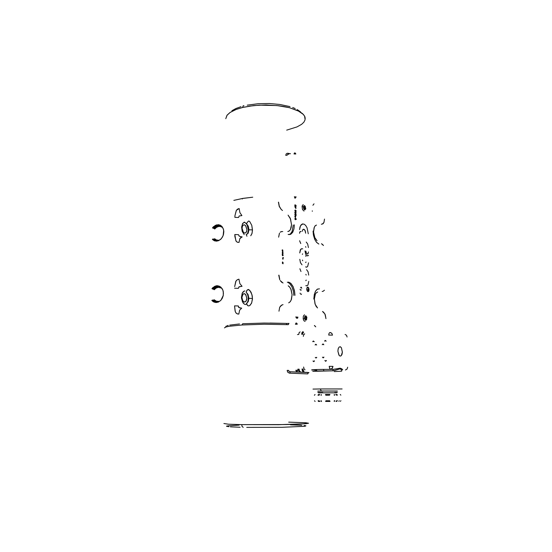 <?xml version="1.0" encoding="UTF-8"?>
<svg xmlns="http://www.w3.org/2000/svg" width="552" height="552" viewBox="0 0 552 552"><rect width="100%" height="100%" fill="white"/><g stroke="black" fill="none" stroke-linecap="round" stroke-linejoin="round"><path stroke-width="0.41" stroke-dasharray="2.76 2.07" d=""/><path stroke-width="0.83" d="M215.825 301.896L212.623 300.04L212.058 300.26L212.713 301.302L214.376 302.241L218.109 302.185L220.841 300.329L223.27 295.396L223.298 291.635L222.801 289.903L222.001 288.385L219.655 286.281L216.729 285.736L216.95 286.357L219.082 286.654M216.888 301.944L214.542 301.516L212.623 300.04L211.858 300.467L213.762 301.978L216.032 302.544L218.295 302.116L220.538 300.64L222.166 298.501L223.201 295.748L223.45 293.022L222.884 290.11L220.862 287.088L217.861 285.743L214.687 286.329L211.961 288.641L212.72 289.131L214.735 287.268L217.115 286.453L216.729 285.736L215.977 285.86L212.83 287.654L211.961 288.641L212.672 289.124L216.073 286.66L219.475 286.798M217.902 286.598L214.597 288.096L213.507 289.276L216.522 286.923L217.95 286.605L218.288 287.309L216.108 288.061L214.259 289.759L213.507 289.276L214.259 289.759L216.184 288.013L218.288 287.309L217.902 286.598L218.882 286.598M215.604 240.465L212.706 239.057L212.389 239.34L212.941 239.878L214.873 240.941L218.564 240.693L221.269 238.733L223.153 235.607L223.691 230.136L222.408 227.031L220.089 225.106L217.219 224.94L217.585 225.464L220.372 225.871M217.295 240.589L215.163 240.334L213.148 238.954L212.389 239.34L214.273 240.72L216.515 241.148L218.564 240.693L220.731 239.278L222.518 236.98L223.512 234.49L223.843 231.598L223.318 228.769L221.573 226.078L218.592 224.698L215.356 225.319L212.492 227.81L213.238 228.314L215.232 226.389L217.585 225.464L216.826 224.795L213.348 226.803L212.492 227.81L213.238 228.314L214.921 226.61L216.895 225.616L218.951 225.451L220.552 225.961M218.357 225.692L215.094 227.327L214.017 228.528L216.991 226.085L218.357 225.692L218.744 226.43L216.591 227.272L214.756 229.032L214.017 228.528L214.756 229.032L216.66 227.224L218.744 226.43L218.357 225.692L220.034 225.727M246.496 223.601L248.269 221.221L248.987 220.986L249.821 221.78L251.774 225.388L252.499 229.929L248.938 229.791L248.262 226.161L246.496 223.601L248.269 221.221L248.987 220.986L249.821 221.78L251.774 225.388L252.492 230.446L251.898 233.724L250.732 235.759L252.036 233.303L252.499 229.929L248.938 229.791L248.165 233.192L246.199 234.559L246.979 236.27L246.199 234.559M247.448 234.076L248.372 230.08L247.448 234.076M244.163 234.586L242.149 231.074L241.652 227.003L242.687 223.436L244.55 222.097L242.535 223.677L241.638 227.307L242.3 231.543L244.163 234.586M246.903 229.646L246.64 231.426L245.716 232.82L244.467 233.02L243.266 232.102L242.08 228.217L242.459 226.141L243.266 225.057L244.515 224.85L245.716 225.761L246.903 229.418L245.557 225.568L244.274 224.795L243.197 225.106L242.356 226.41L242.08 228.328L243.384 232.247L244.564 233.047L245.75 232.792L246.571 231.619L246.903 229.646M246.792 298.259L246.026 301.185L244.405 302.054L242.749 300.75L241.9 297.411L242.273 299.729L243.163 301.323L244.419 302.061L245.654 301.62L246.523 300.136L246.792 297.97L245.488 294.306L244.232 293.616L243.032 294.071L241.9 297.411L242.673 294.499L244.288 293.623L245.95 294.927L246.792 298.259M247.103 303.151L248.055 300.743L248.241 297.48L247.572 294.506L246.24 292.215L247.572 294.485L248.241 297.473L248.083 300.626L247.103 303.151M245.957 304.58L244.467 304.207L243.039 302.813L241.514 298.335L242.218 293.181L243.349 291.587L244.812 290.925M246.095 292.139L246.723 290.538L247.772 289.655L248.49 289.448L249.856 290.504L251.884 294.32L252.471 298.425L248.862 298.349L248.083 294.485L246.095 292.139L247.317 289.931L248.966 289.724L251.022 292.174L252.257 295.92L252.45 299.198L251.477 303.352L249.739 305.532L248.89 305.939L247.689 305.635L246.364 303.538L248.165 301.758L248.862 298.349L252.471 298.425L251.733 302.751L250.132 305.221L248.89 305.939L247.917 305.76L246.364 303.538M239.665 307.871L238.526 307.188L238.236 305.974L234.538 305.898L235.173 311.238L236.008 312.956L237.153 313.846L238.816 314.095L239.63 310.176L241.7 308.133L239.665 307.871M241.7 308.133L239.057 307.63L238.236 305.974L234.538 305.898L235.283 311.583L236.187 313.156L237.532 313.978L238.816 314.095L239.63 310.176L241.7 308.133M238.291 288.323L234.607 288.241L238.291 288.323L238.94 286.902L242.08 286.274L239.816 283.597L238.926 279.208L237.298 279.726L235.794 281.41L234.669 286.626L235.994 281.037L237.298 279.726L238.926 279.208L239.816 283.597L242.08 286.274L239.119 286.798L238.291 288.323M244.357 304.138L242.369 301.613L241.452 297.376L242.169 293.291L244.046 291.132M323.575 312.218L325.266 314.73L325.963 318.642L324.921 313.922L322.52 311.473L323.575 312.218M317.552 307.968L316.103 306.319L314.999 303.752L314.357 299.06L315.088 294.768L316.227 292.85L317.704 292.029L316.31 292.76L315.33 294.195L314.357 298.963L315.199 304.373L317.552 307.968M324.459 290.248L323.023 291.297L324.459 290.248M322.361 244.26L323.5 245.481L321.478 243.68M317.041 240.755L314.909 238.036L313.543 232.102L314.067 227.852L315.088 225.927L316.489 225.071L315.289 225.713L314.274 227.279L313.536 232.006L314.592 237.305L317.041 240.755M322.34 224.05L321.319 224.229L323.03 223.746L323.941 222.477L322.34 224.05M324.514 219.054L323.941 222.477L324.514 219.054M244.032 222.242L245.592 222.925L247.096 224.802L248.372 230.08L247.075 224.774L245.881 223.18L244.032 222.242M241.417 215.659L239.216 216.004L238.533 217.522L239.216 215.998L241.417 215.659M241.976 236.953L239.865 238.65L239.044 242.39L239.865 238.664L240.982 237.339L242.204 236.939L239.354 236.256L238.471 234.655L239.244 236.18L241.866 236.953M234.828 234.517L238.471 234.655L234.828 234.517L234.91 236.525L236.118 241.231L237.388 242.245L239.044 242.39L237.215 242.169L235.897 240.872L234.828 234.517M238.533 217.522L234.897 217.364L234.966 215.632L236.366 210.277L239.154 208.511L239.927 212.637L241.942 215.556L239.927 212.637L239.154 208.511L237.526 209.125L236.228 210.498L234.959 215.701L234.897 217.364L238.533 217.522M279.222 206.469L278.422 202.204L279.222 206.469L281.237 209.491L279.222 206.469M281.237 209.491L279.243 206.151L278.581 202.184L279.298 206.303L281.237 209.491M282.514 210.491L281.299 209.477L282.514 210.491M288.089 215.163L290.283 218.344L291.525 224.512L291.214 227.479L290.304 229.825L288.924 231.205L287.813 231.495L289.31 230.964L290.442 229.591L291.525 224.885L290.58 219.075L288.089 215.163M280.457 231.964L281.437 231.564L280.457 231.964M279.457 233.144L278.594 237.16L279.457 233.144M278.594 237.16L279.464 233.386L278.594 237.16M280.299 232.171L281.734 231.543L280.299 232.171M278.781 275.158L279.705 279.698L278.781 275.158M281.962 282.465L280.285 280.602L283.059 283.024M279.698 279.353L278.946 275.144L279.698 279.353M288.185 285.784L289.855 287.33L291.166 289.862L292.056 294.699L291.456 299.363L290.29 301.633L288.696 302.813L290.159 301.792L291.214 300.019L292.063 294.802L290.883 289.158L289.565 286.95L288.185 285.784M281.83 305.035L283.059 304.635L281.147 305.394L279.871 307.14L281.83 305.035M278.96 311.183L279.733 307.14L281.762 305.035L279.733 307.14L278.96 311.183M214.68 238.768L216.343 239.961L218.557 240.258L216.453 240.003L214.68 238.768L213.928 239.161L214.68 238.768M222.111 227.307L220.448 226.499L218.744 226.43M215.963 240.548L213.928 239.161L215.963 240.548M218.164 301.675L215.715 300.985L214.176 299.75L213.417 300.171L214.176 299.75L216.377 301.268L218.902 301.364M221.228 288.04L218.288 287.309M216.205 301.944L213.417 300.171L216.205 301.944M282.755 231.529L281.734 231.543M322.14 291.421L323.023 291.297M305.263 118.438L304.745 116.389L303.324 114.374L297.852 110.655L289.241 107.647L283.99 106.515L278.256 105.673L265.974 104.963L253.644 105.598L242.521 107.495L243.156 105.825L242.521 107.495L249.704 106.101L259.185 105.142L277.138 105.549L289.538 107.723L299.391 111.449L302.641 113.712L304.587 116.079L305.125 119.743L303.869 122.178L301.606 124.317L297.045 126.912L286.723 130.155M288.53 154.139L287.523 154.484L287.095 155.271L285.757 155.291L286.212 153.898L287.288 153.228L290.483 153.732M242.287 198.499L252.719 197.23L242.977 198.382L233.869 200.397L242.287 198.499L242.335 198.975L242.287 198.499M295.237 153.042L295.789 154.015L295.444 153.18L294.526 152.939L294.009 153.911L295.789 154.015L294.009 153.911L294.678 152.98M288.448 154.132L288.089 153.228L288.448 154.132M288.82 154.139L287.633 154.408L287.095 155.271L285.757 155.291M295.058 198.34L294.361 196.802L295.058 198.34L296.162 196.892L294.361 196.802L296.162 196.892L295.058 198.34M312.943 205.254L314.012 203.86L312.943 205.254M242.521 107.495L236.304 109.379L230.067 112.463L227.148 115.071L225.761 118.715L226.948 115.334L230.101 112.442L236.001 109.489L242.521 107.495M243.356 105.736L243.998 105.825M247.213 105.121L258.17 103.7L269.341 103.507L279.898 104.431L290.014 106.605M292.732 107.516L295.168 108.509M297.286 109.586L300.536 111.911M231.93 110.766L235.856 108.551L241.01 106.639M288.703 422.135L305.905 422.77L308.54 423.26L305.801 423.757L278.67 424.702L241.707 424.647L242.142 426.53L243.197 427.324L242.142 426.53L241.707 424.647L285.977 424.578L300.736 424.095L308.54 423.26M286.267 323.431L286.867 324.659L264.104 324.245L241.962 324.955L264.104 324.245L286.867 324.659L286.267 323.431L264.16 323.03L242.645 323.72L241.962 324.955L242.645 323.72L264.16 323.03M287.226 370.978L287.164 370.426L288.565 370.42L288.986 371.275L290.193 371.779L308.975 372.621L308.064 373.007L307.699 373.939L289.545 373.18L288.047 372.496L287.226 370.978M307.871 373.338L307.699 373.939L289.379 373.159L287.758 372.165L287.164 370.426L288.565 370.42L289.151 371.406L290.387 371.786L289.641 373.18L290.387 371.786L307.347 372.4L308.975 372.614L308.064 373.007L307.733 373.932L307.878 373.249M224.485 327.909L225.713 327.032L228.99 326.273L241.962 324.955L228.956 326.28L225.913 326.963L224.485 327.909M296.521 371.641L297.335 371.227L297.666 370.254L295.803 370.247L296.521 371.641L295.803 370.247L297.666 370.254L297.335 371.227L296.521 371.641M286.191 323.431L269.914 323.023M239.513 323.955L229.729 325.1M228.169 325.425L226.996 325.763M226.21 326.101L225.823 326.446M314.599 325.563L315.709 326.839L314.398 325.556M296.307 322.975L297.266 324.238L296.914 323.299L296.072 322.961L295.417 324.21L297.266 324.238L295.417 324.21L296.113 322.968M288.951 323.41L288.254 324.645L288.951 323.41M286.867 324.659L288.254 324.645L286.867 324.659M288.806 323.424L286.322 323.438M223.898 423.556L228.445 424.184L241.707 424.647L228.487 424.184L223.898 423.556M290.469 424.819L301.84 425.281M304.104 425.475L305.877 425.813L305.525 426.123M304.759 426.268L281.906 427.331L246.709 427.393M240.092 427.248L230.419 426.82M228.873 426.689L226.548 426.275M226.541 426.137L226.92 425.992M227.672 425.854L239.099 425.102M295.513 219.703L295.672 218.419L296.279 219.31L295.244 217.999L294.906 218.861L295.396 219.682L295.058 219.468L295.216 218.005M295.693 218.978L295.513 219.475L295.154 219.254L295.21 218.247L295.693 218.978M295.996 218.578L296.265 219.275M318.877 244.046L316.399 242.176L314.806 239.52L313.391 234.869L313.025 231.074L313.515 235.49L314.806 239.52L316.62 242.438L318.877 244.046M313.846 299.018L314.267 294.595L315.551 291.097L317.49 289.096L319.47 288.827L317.296 289.207L315.454 291.27L314.267 294.575L313.846 299.018M307.726 287.364L308.554 287.985L308.934 289.552L307.892 287.378L307.188 287.764L306.864 289.11L307.14 287.84L307.878 287.371L308.947 289.552L308.547 287.992L307.719 287.364M309.079 289.579L308.713 287.937L307.857 287.109L307.084 287.564L306.739 289.082L306.988 287.73L307.699 287.109M306.546 269.686L308.092 271.763L308.727 275.103L308.092 271.763L306.546 269.686M299.895 268.755L301.012 271.501L299.881 268.755M305.877 274.323L306.153 275L305.863 274.323M306.208 280.071L305.829 280.602M306.67 285.853L305.815 285.646L307.015 285.777L307.919 285.018L308.796 281.41M300.067 289.345L300.295 289.91L300.06 289.345M300.943 290.276L301.178 289.8M301.765 288.296L301.392 287.364M301.116 287.192L300.654 287.82L301.116 287.192M300.971 287.157L300.647 287.82L300.971 287.157M305.573 246.585L305.856 247.275L305.587 246.585M300.75 243.522L299.632 240.741L300.736 243.529M306.215 242.017L307.692 243.984L308.416 247.586M308.464 251.912L308.064 253.623L307.174 253.996L306.257 252.94L305.898 251.167M308.085 291.401L308.934 289.648L308.671 290.932L307.947 291.394L307.222 290.711L306.877 289.207M308.106 291.656L307.133 290.904L306.733 289.179L307.119 290.856L307.933 291.649L308.747 291.173L309.079 289.676M307.678 255.859L308.492 255.403L307.167 255.804L305.76 254.368L304.945 250.891M306.539 267.154L305.608 266.926L306.698 267.133L307.685 266.43L308.589 262.835M302.027 264.801L300.488 262.786L299.798 259.288L300.433 262.628L302.034 264.801M302.786 248.897L301.654 248.662L300.716 249.283L299.736 252.926L300.302 249.932L301.772 248.642M307.471 254.03L306.422 253.292L305.891 251.167M301.261 294.485L301.495 294.009M300.467 294.043L300.095 293.105M308.154 290.117L307.802 289.489L308.126 290.117L308.402 289.607M300.964 231.529L300.012 231.667L299.557 233.317L299.812 231.957L300.467 231.398M302.137 231.336L302.903 229.487L304.131 229.37L305.249 230.874L305.698 233.254L304.98 230.336L303.448 229.218M308.264 233.751L307.057 227.762L305.691 225.43L304.173 224.16L302.386 223.988L301.068 224.94L300.026 226.955L299.522 229.625L300.592 225.623L302.744 223.905M305.932 280.63L306.194 280.071M294.382 224.843L293.968 229.011L292.712 232.302L290.787 234.255L288.165 234.483L290.511 234.386L292.553 232.558L293.974 228.983L294.382 224.843M289.082 234.648L290.58 233.737L292.146 231.371L293.264 225.002M288.496 282.037L290.621 283.176L293.043 286.516L294.575 291.318L294.961 295.32L294.409 290.504L293.043 286.516L290.959 283.486L288.496 282.037M293.83 295.417L293.443 291.415L291.904 286.619L289.483 283.279L287.35 282.148M282.769 257.998L283.01 258.75L282.527 257.75M283.072 258.743L282.824 257.991M295.837 206.413L296.162 205.889L295.92 206.407M296.162 205.889L295.893 205.178L294.92 204.916L294.989 206.117L295.824 206.393M296.031 205.841L295.713 206.103L295.713 205.344L296.031 205.841M295.465 205.668L295.044 205.951L295.065 205.047L295.465 205.668M295.044 204.827L294.733 205.427L294.982 204.84M294.789 205.413L295.189 204.833M294.947 206.979L295.893 208.552L295.844 207.166M295.865 207.352L295.81 208.276L294.816 206.627M295.279 215.383L296.113 215.411L296.141 214.493L294.996 214.003L295.279 215.383L294.865 214.507M296.113 214.914L295.796 215.19L295.782 214.424L296.113 214.914M295.548 214.749L295.12 215.038L295.161 214.121L295.548 214.749M294.809 214.514L295.223 215.39L294.809 214.569L295.127 213.914M295.458 217.44L294.844 216.253L295.175 215.853L294.906 216.763L295.423 217.44L295.748 216.267M295.423 217.226L295.658 216.398L295.603 217.115L295.168 217.081L295.168 215.853M295.969 215.48L295.596 215.197M295.789 213.583L296.169 212.686L295.037 212.051L294.961 213.003L295.81 213.583L295.292 213.458L294.796 212.623L295.21 211.975M295.886 208.304L295.81 207.359M295.927 208.552L294.947 207.041M295.285 206.31L294.733 205.427M295.768 206.4L295.52 206.11M295.837 316.91L296.5 318.262L295.782 316.917M297.431 318.297L296.914 317.71L297.604 318.256L297.942 317.131M282.935 258.108L283.093 259.116L282.665 259.081M282.631 258.847L283.01 258.75M283.431 257.908L283.348 257.542M282.431 255.541L282.182 254.224L282.762 254.168L283.155 255.459L282.624 255.769M282.279 251.029L282.162 250.015L282.589 249.877L282.893 251.636M282.286 253.133L282.41 251.891L282.382 253.216M282.348 263.207L282.472 261.952L282.438 263.283M295.796 211.575L294.844 210.898L295.189 209.967M296.203 219.413L295.741 218.557M282.824 253.575L282.452 252.133L282.99 252.816L282.969 253.492L282.596 253.416L282.445 252.14M282.603 251.388L282.955 250.912L282.424 250.022L282.603 251.388M295.444 219.489L295.244 218.233M295.32 215.19L295.168 214.121M295.927 213.327L295.141 213.037L295.085 212.265L295.9 212.472L295.927 213.327M295.527 211.533L296.086 211.43L296.183 210.795L295.182 209.967L294.858 210.754L295.527 211.533M295.906 211.326L295.12 211.023L295.113 210.222L295.934 210.533L295.906 211.326M296.507 318.262L296.886 317.848M297.404 317.966L297.749 317.096L297.362 317.966L296.976 316.979M296.783 317.027L296.417 317.931L296.038 316.945M296.445 317.931L296.721 317.034M312.28 211.278L312.273 210.836M305.753 262.545L306.001 262.007L305.642 262.51M305.684 255.693L305.946 256.383L305.67 255.7M308.133 289.924L307.912 289.503M282.879 263.628L282.507 262.193L283.038 262.828L283.052 263.504L282.658 263.483L282.507 262.2M295.768 213.376L295.982 212.699L295.244 212.189M295.755 211.368L295.962 210.685L295.223 210.181M295.851 206.193L295.727 205.337M295.244 206.103L295.085 205.04M302.386 254.41L302.627 253.872M302.724 260.758L302.448 260.068M283.017 263.787L283.086 262.648L282.472 261.952M300.102 293.105L300.481 294.043M282.486 255.535L282.424 253.989M282.672 254.293L282.534 255.403M282.776 255.617L282.769 254.403M282.962 253.734L283.052 252.671L282.41 251.891M282.852 255.638L282.769 254.5M304.49 314.812L303.317 316.192L303.207 318.932L304.621 318.601L304.6 317.124L305.297 315.868L306.056 315.985L306.905 317.324L306.105 320.188L305.111 319.829L304.621 318.601L303.207 318.932L303.959 320.774L305.09 321.367M306.774 317.455L306.615 319.553L305.546 320.208L304.635 318.697L304.801 316.455L305.911 315.882L306.774 317.455M305.063 318.366L305.58 319.297L306.222 318.966L306.339 317.724L305.787 316.744L305.152 317.145L305.063 318.366M305.704 319.339L306.201 317.973L305.525 316.731M303.352 204.695L302.51 205.178L302.047 206.545L303.448 206.841L304.055 205.641L304.794 205.786L305.787 208.87L304.559 209.884L303.676 208.725L303.448 206.841L302.047 206.545L302.475 209.574L303.979 211.085M305.649 208.67L304.932 209.912L303.89 209.208L303.427 207.069L304.042 205.648L305.263 206.4L305.649 208.67M303.904 207.214L304.124 208.539L304.828 209.008L304.973 206.959L304.338 206.482L303.904 207.214M304.656 209.029L305.028 207.711L304.283 206.503M321.016 395.211L321.354 394.514L321.016 395.211M320.836 400.793L321.436 400.793L321.443 401.49L321.436 400.793L320.836 400.793L321.436 401.49L320.836 400.793M336.685 392.817L323.092 392.831L336.685 392.817M334.153 395.163L334.74 395.163L334.229 394.48M337.355 392.417L334.733 392.458M337.334 391.044L322.727 391.044L337.334 391.044M342.102 388.96L320.291 388.932L321.229 391.016L337.334 391.092L321.229 391.016L320.291 388.932L342.102 388.96M341.778 370.861L341.212 369.529L339.997 368.881L333.132 370.785L316.841 370.985L315.951 369.592L311.97 370.095M337.921 351.189L338.197 348.809L339.031 347.167L340.198 346.725L341.426 347.753L342.399 352.114L341.295 355.64L340.115 356.081L339.114 355.378L337.921 351.189L338.935 355.122L339.97 356.047L340.957 355.923L341.95 354.536L342.385 352.39L341.426 347.746L340.308 346.753L339.128 347.07L338.272 348.553L337.921 351.189M297.487 334.609L298.777 334.422L299.129 332.649L300.157 331.897L299.129 332.649L298.777 334.422L297.487 334.609M300.392 371.931L299.018 371.31L297.79 369.212L299.087 369.122L297.79 369.205M300.529 371.931L299.522 371.082L299.087 369.122L299.522 371.082L300.529 371.931M303.131 331.745L303.628 332.387L302.889 332.884L302.599 334.284L301.668 334.27L302.358 332.007L302.91 331.738L302.013 332.504L301.668 334.27L302.599 334.284L302.889 332.884L303.628 332.387L302.896 331.738M303.434 371.862L302.434 371.013L301.999 369.046L302.938 369.053L301.999 369.046L302.82 371.565L303.628 371.82L304.014 371.165L303.434 371.862M304.014 371.165L303.262 370.523L302.938 369.053L303.289 370.585L304.014 371.165M347.098 336.996L346.504 335.292L345.069 334.464L346.504 335.292L347.098 336.996M330.406 332.532L331.883 333.394L332.49 335.147L328.73 335.098L329.054 333.284L329.91 332.511L329.054 333.284L328.73 335.098L332.49 335.147L331.717 333.201L329.91 332.511M304.683 333.863L303.662 334.615L303.317 336.396L303.703 334.533L304.566 333.856M332.98 366.362L329.199 366.349L329.868 368.75L330.593 369.219L331.876 368.757L332.98 366.362L332.297 368.356L330.593 369.219L329.627 368.35L329.199 366.349L332.98 366.362M314.129 360.884L313.564 361.594L312.95 361.001L313.564 361.594L314.129 360.884M313.674 361.574L314.474 360.911L313.833 361.615M313.902 341.667L313.253 341.012L312.722 341.722M324.88 360.546L325.542 361.222L326.087 360.511L325.507 361.222L324.88 360.546M325.804 341.108L325.211 340.446L324.604 341.17M325.611 361.208L326.425 360.532L325.77 361.249M323.451 344.669L322.81 344.006L322.258 344.724L322.851 344.006L323.451 344.669M322.43 357.158L323.037 357.834L323.631 357.137L323.051 357.827L322.43 357.158M323.155 357.813L323.969 357.144L323.313 357.855M323.251 344.041L323.796 344.703L323.092 344.055M315.123 345.034L315.64 344.331L316.296 344.848L315.62 344.331L315.123 345.034M316.117 344.358L316.648 345.021L315.951 344.372M315.275 357.399L315.923 358.069L316.462 357.365M315.992 358.055L316.807 357.385M326.142 341.15L325.445 340.501M314.247 341.702L313.55 341.06M303.621 367.032L304.076 369.046L305.049 369.847L304.048 368.991L303.621 367.032M345.38 370.012L347.001 369.178L347.663 367.252L347.001 369.178L345.462 370.006M342.654 369.578L342.495 369.93L341.895 368.881L340.149 368.191L333.215 369.357L340.149 368.191L342.654 369.578M321.423 369.412L333.215 369.357L323.5 369.392L323.845 370.82L323.5 369.392L315.841 369.578L321.423 369.412M341.778 370.785L340.929 369.253L339.908 368.881L333.87 370.716L332.718 370.792L333.215 369.357L332.718 370.792L312.832 371.351M316.71 370.316L311.701 369.868L315.841 369.578L316.544 370.006L316.841 370.985L312.791 371.323M334.277 371.544L341.543 371.241M313.005 389.077L320.291 388.932L313.005 389.077M317.807 391.168L321.347 391.03L317.807 391.168M318.325 391.133L317.89 391.126M317.807 391.12L322.727 391.044L317.807 391.12M337.3 391.044L335.092 391.092M317.821 392.493L322.741 392.431L317.821 392.493M318.504 392.886L323.092 392.831L318.504 392.886M318.069 400.759L319.042 400.773L319.849 401.476L318.877 400.766L318.069 400.759L318.407 401.414L319.656 401.463L318.407 401.414L318.069 400.759M318.973 395.225L318 395.232L318.2 394.666L318 395.232L318.973 395.225L319.753 394.528L318.973 395.225M314.502 400.752L315.102 401.442M314.44 395.253L315.019 394.563L314.35 395.253M319.642 394.535L318.49 394.542L319.642 394.535M321.361 395.211L321.354 394.514L321.361 395.211M329.627 395.184L325.846 395.197L325.487 394.501L329.951 394.487M325.583 401.47L325.928 400.773L329.71 400.759L330.055 401.456L329.71 400.759L325.928 400.773L325.583 401.47L330.041 401.456M334.829 400.752L334.236 401.449L334.243 400.759L334.829 400.752M340.839 395.156L340.225 394.473M340.936 400.676L340.356 401.366M336.472 395.163L337.334 395.163L337.086 394.577L335.775 394.473L337.086 394.577L337.334 395.163L336.472 395.163M338.838 401.387L339.238 400.697L338.845 401.387M335.968 401.407L336.92 401.394L335.968 401.407M337.424 400.704L336.561 400.711L337.424 400.704M328.951 401.456L326.694 401.463"/></g></svg>
